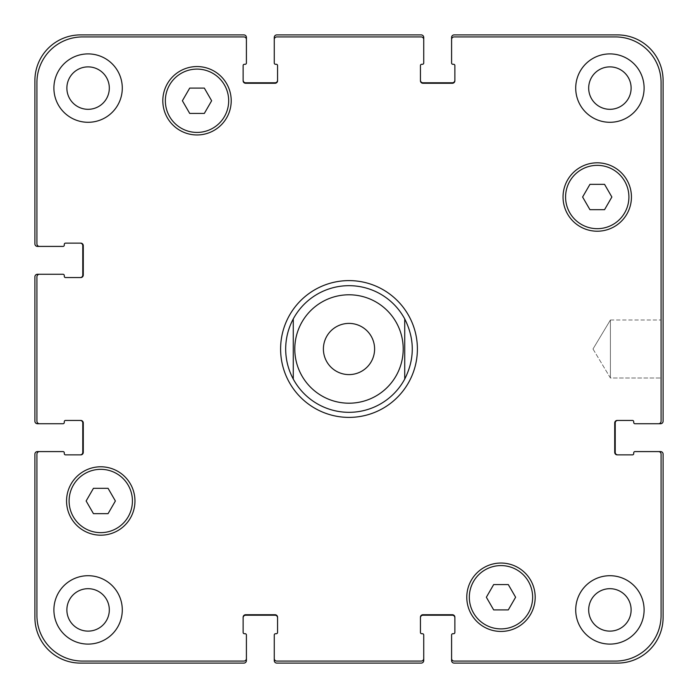 <?xml version="1.0" encoding="UTF-8"?>
<svg xmlns="http://www.w3.org/2000/svg" width="698" height="698" viewBox="0 0 698 698"><rect width="100%" height="100%" fill="white"/><g stroke="black" fill="none" stroke-linecap="round" stroke-linejoin="round"><path stroke-width="0.52" stroke-dasharray="3.49 2.62" d="M374.599 349A25.599 25.599 0 0 1 336.2 371.17A25.599 25.599 0 0 1 336.2 326.83A25.599 25.599 0 0 1 374.599 349A25.599 25.599 0 0 0 336.2 326.83A25.599 25.599 0 0 0 336.2 371.17A25.599 25.599 0 0 0 374.599 349A25.599 25.599 0 0 0 336.2 326.83A25.599 25.599 0 0 0 336.2 371.17A25.599 25.599 0 0 0 374.599 349M293.273 318.925L293.273 379.075L293.273 318.925C283.214 338.975 283.214 359.025 293.273 379.075A63.326 63.326 0 0 0 404.727 379.075L404.727 318.925L404.727 379.075C409.743 369.678 412.274 359.653 412.326 349C412.274 338.347 409.743 328.322 404.727 318.925A63.326 63.326 0 0 0 285.674 349A63.326 63.326 0 0 0 293.273 379.075M417.395 349A68.395 68.395 0 0 0 314.807 289.766A68.395 68.395 0 0 0 314.807 408.234A68.395 68.395 0 0 0 417.395 349A68.395 68.395 0 0 0 314.807 289.766A68.395 68.395 0 0 0 314.807 408.234A68.395 68.395 0 0 0 417.395 349M412.326 349A63.326 63.326 0 0 0 317.337 294.155A63.326 63.326 0 0 0 317.337 403.845A63.326 63.326 0 0 0 412.326 349M280.605 349A68.395 68.395 0 0 0 383.193 408.234A68.395 68.395 0 0 0 383.193 289.766A68.395 68.395 0 0 0 280.605 349M404.727 379.075A63.326 63.326 0 0 0 404.727 318.925M610.41 320.007L610.41 377.993L610.41 320.007L661.076 320.007L661.076 377.993L661.076 320.007L661.076 377.993L661.076 320.007L610.41 320.007L610.41 377.993L610.41 320.007L592.995 349L610.41 320.007M611.867 197.019L604.555 184.351L589.932 184.351L582.612 197.019L589.932 209.679L604.555 209.679L611.867 197.019L604.555 184.351L589.932 184.351L582.612 197.019L589.932 209.679L604.555 209.679L611.867 197.019L604.555 184.351L589.932 184.351L582.612 197.019L589.932 209.679L604.555 209.679L611.867 197.019M211.642 100.756L204.331 88.096L189.708 88.096L182.387 100.756L189.708 113.425L204.331 113.425L211.642 100.756L204.331 88.096L189.708 88.096L182.387 100.756L189.708 113.425L204.331 113.425L211.642 100.756L204.331 88.096L189.708 88.096L182.387 100.756L189.708 113.425L204.331 113.425L211.642 100.756M115.388 500.981L108.068 488.321L93.445 488.321L86.133 500.981L93.445 513.649L108.068 513.649L115.388 500.981L108.068 488.321L93.445 488.321L86.133 500.981L93.445 513.649L108.068 513.649L115.388 500.981L108.068 488.321L93.445 488.321L86.133 500.981L93.445 513.649L108.068 513.649L115.388 500.981M515.613 597.244L508.292 584.575L493.669 584.575L486.358 597.244L493.669 609.904L508.292 609.904L515.613 597.244L508.292 584.575L493.669 584.575L486.358 597.244L493.669 609.904L508.292 609.904L515.613 597.244L508.292 584.575L493.669 584.575L486.358 597.244L493.669 609.904L508.292 609.904L515.613 597.244M132.419 500.981A31.663 31.663 0 0 0 84.929 473.567A31.663 31.663 0 0 0 84.929 528.403A31.663 31.663 0 0 0 132.419 500.981A31.663 31.663 0 0 1 84.929 528.403A31.663 31.663 0 0 1 84.929 473.567A31.663 31.663 0 0 1 132.419 500.981A31.663 31.663 0 0 0 84.929 473.567A31.663 31.663 0 0 0 84.929 528.403A31.663 31.663 0 0 0 132.419 500.981M134.958 500.981A34.193 34.193 0 0 0 83.664 471.368A34.193 34.193 0 0 0 83.664 530.602A34.193 34.193 0 0 0 134.958 500.981A34.193 34.193 0 0 0 83.664 471.368A34.193 34.193 0 0 0 83.664 530.602A34.193 34.193 0 0 0 134.958 500.981A34.193 34.193 0 0 0 83.664 471.368A34.193 34.193 0 0 0 83.664 530.602A34.193 34.193 0 0 0 134.958 500.981M532.644 597.244A31.663 31.663 0 0 0 485.154 569.821A31.663 31.663 0 0 0 485.154 624.658A31.663 31.663 0 0 0 532.644 597.244A31.663 31.663 0 0 1 485.154 624.658A31.663 31.663 0 0 1 485.154 569.821A31.663 31.663 0 0 1 532.644 597.244A31.663 31.663 0 0 0 485.154 569.821A31.663 31.663 0 0 0 485.154 624.658A31.663 31.663 0 0 0 532.644 597.244M535.183 597.244A34.193 34.193 0 0 0 483.889 567.622A34.193 34.193 0 0 0 483.889 626.856A34.193 34.193 0 0 0 535.183 597.244A34.193 34.193 0 0 0 483.889 567.622A34.193 34.193 0 0 0 483.889 626.856A34.193 34.193 0 0 0 535.183 597.244A34.193 34.193 0 0 0 483.889 567.622A34.193 34.193 0 0 0 483.889 626.856A34.193 34.193 0 0 0 535.183 597.244M628.907 197.019A31.663 31.663 0 0 0 581.408 169.597A31.663 31.663 0 0 0 581.408 224.433A31.663 31.663 0 0 0 628.907 197.019A31.663 31.663 0 0 1 581.408 224.433A31.663 31.663 0 0 1 581.408 169.597A31.663 31.663 0 0 1 628.907 197.019A31.663 31.663 0 0 0 581.408 169.597A31.663 31.663 0 0 0 581.408 224.433A31.663 31.663 0 0 0 628.907 197.019M631.437 197.019A34.193 34.193 0 0 0 580.143 167.398A34.193 34.193 0 0 0 580.143 226.632A34.193 34.193 0 0 0 631.437 197.019A34.193 34.193 0 0 0 580.143 167.398A34.193 34.193 0 0 0 580.143 226.632A34.193 34.193 0 0 0 631.437 197.019A34.193 34.193 0 0 0 580.143 167.398A34.193 34.193 0 0 0 580.143 226.632A34.193 34.193 0 0 0 631.437 197.019M228.682 100.756A31.663 31.663 0 0 0 181.183 73.342A31.663 31.663 0 0 0 181.183 128.179A31.663 31.663 0 0 0 228.682 100.756A31.663 31.663 0 0 1 181.183 128.179A31.663 31.663 0 0 1 181.183 73.342A31.663 31.663 0 0 1 228.682 100.756A31.663 31.663 0 0 0 181.183 73.342A31.663 31.663 0 0 0 181.183 128.179A31.663 31.663 0 0 0 228.682 100.756M231.213 100.756A34.193 34.193 0 0 0 179.918 71.144A34.193 34.193 0 0 0 179.918 130.378A34.193 34.193 0 0 0 231.213 100.756A34.193 34.193 0 0 0 179.918 71.144A34.193 34.193 0 0 0 179.918 130.378A34.193 34.193 0 0 0 231.213 100.756A34.193 34.193 0 0 0 179.918 71.144A34.193 34.193 0 0 0 179.918 130.378A34.193 34.193 0 0 0 231.213 100.756M122.29 88.096A34.193 34.193 0 0 0 70.995 58.484A34.193 34.193 0 0 0 70.995 117.709A34.193 34.193 0 0 0 122.29 88.096A34.193 34.193 0 0 0 70.995 58.484A34.193 34.193 0 0 0 70.995 117.709A34.193 34.193 0 0 0 122.29 88.096A34.193 34.193 0 0 0 70.995 58.484A34.193 34.193 0 0 0 70.995 117.709A34.193 34.193 0 0 0 122.29 88.096M66.877 88.096A21.219 21.219 0 0 1 98.706 69.721A21.219 21.219 0 0 1 98.706 106.471A21.219 21.219 0 0 1 66.877 88.096M644.106 88.096A34.193 34.193 0 0 0 592.811 58.484A34.193 34.193 0 0 0 592.811 117.709A34.193 34.193 0 0 0 644.106 88.096A34.193 34.193 0 0 0 592.811 58.484A34.193 34.193 0 0 0 592.811 117.709A34.193 34.193 0 0 0 644.106 88.096A34.193 34.193 0 0 0 592.811 58.484A34.193 34.193 0 0 0 592.811 117.709A34.193 34.193 0 0 0 644.106 88.096M588.684 88.096A21.219 21.219 0 0 1 620.513 69.721A21.219 21.219 0 0 1 620.513 106.471A21.219 21.219 0 0 1 588.684 88.096M644.106 609.904A34.193 34.193 0 0 0 592.811 580.291A34.193 34.193 0 0 0 592.811 639.516A34.193 34.193 0 0 0 644.106 609.904A34.193 34.193 0 0 0 592.811 580.291A34.193 34.193 0 0 0 592.811 639.516A34.193 34.193 0 0 0 644.106 609.904A34.193 34.193 0 0 0 592.811 580.291A34.193 34.193 0 0 0 592.811 639.516A34.193 34.193 0 0 0 644.106 609.904M588.684 609.904A21.219 21.219 0 0 1 620.513 591.529A21.219 21.219 0 0 1 620.513 628.279A21.219 21.219 0 0 1 588.684 609.904M122.29 609.904A34.193 34.193 0 0 0 70.995 580.291A34.193 34.193 0 0 0 70.995 639.516A34.193 34.193 0 0 0 122.29 609.904A34.193 34.193 0 0 0 70.995 580.291A34.193 34.193 0 0 0 70.995 639.516A34.193 34.193 0 0 0 122.29 609.904A34.193 34.193 0 0 0 70.995 580.291A34.193 34.193 0 0 0 70.995 639.516A34.193 34.193 0 0 0 122.29 609.904M66.877 609.904A21.219 21.219 0 0 1 98.706 591.529A21.219 21.219 0 0 1 98.706 628.279A21.219 21.219 0 0 1 66.877 609.904M36.924 615.479A45.597 45.597 0 0 0 82.521 661.076L243.881 661.076A2.53 2.53 0 0 0 246.411 658.537L246.411 634.979A1.265 1.265 0 0 0 245.146 633.714L244.387 633.714A1.265 1.265 0 0 1 243.122 632.449L243.122 617.25A2.53 2.53 0 0 1 245.652 614.72L275.038 614.72A2.53 2.53 0 0 1 277.568 617.25L277.568 632.449A1.265 1.265 0 0 1 276.303 633.714L275.544 633.714A1.265 1.265 0 0 0 274.27 634.979L274.27 658.537A2.53 2.53 0 0 0 276.809 661.076L421.191 661.076A2.53 2.53 0 0 0 423.73 658.537L423.73 634.979A1.265 1.265 0 0 0 422.456 633.714L421.697 633.714A1.265 1.265 0 0 1 420.432 632.449L420.432 617.25A2.53 2.53 0 0 1 422.962 614.72L452.348 614.72A2.53 2.53 0 0 1 454.878 617.25L454.878 632.449A1.265 1.265 0 0 1 453.613 633.714L452.854 633.714A1.265 1.265 0 0 0 451.589 634.979L451.589 658.537A2.53 2.53 0 0 0 454.119 661.076L615.479 661.076A45.597 45.597 0 0 0 661.076 615.479L661.076 454.119A2.53 2.53 0 0 0 658.537 451.589L634.979 451.589A1.265 1.265 0 0 0 633.714 452.854L633.714 453.613A1.265 1.265 0 0 1 632.449 454.878L617.25 454.878A2.53 2.53 0 0 1 614.72 452.348L614.72 422.962A2.53 2.53 0 0 1 617.25 420.432L632.449 420.432A1.265 1.265 0 0 1 633.714 421.697L633.714 422.456A1.265 1.265 0 0 0 634.979 423.73L658.537 423.73A2.53 2.53 0 0 0 661.076 421.191L661.076 82.521A45.597 45.597 0 0 0 615.479 36.924L454.119 36.924A2.53 2.53 0 0 0 451.589 39.463L451.589 63.021A1.265 1.265 0 0 0 452.854 64.286L453.613 64.286A1.265 1.265 0 0 1 454.878 65.551L454.878 80.75A2.53 2.53 0 0 1 452.348 83.28L422.962 83.28A2.53 2.53 0 0 1 420.432 80.75L420.432 65.551A1.265 1.265 0 0 1 421.697 64.286L422.456 64.286A1.265 1.265 0 0 0 423.73 63.021L423.73 39.463A2.53 2.53 0 0 0 421.191 36.924L276.809 36.924A2.53 2.53 0 0 0 274.27 39.463L274.27 63.021A1.265 1.265 0 0 0 275.544 64.286L276.303 64.286A1.265 1.265 0 0 1 277.568 65.551L277.568 80.75A2.53 2.53 0 0 1 275.038 83.28L245.652 83.28A2.53 2.53 0 0 1 243.122 80.75L243.122 65.551A1.265 1.265 0 0 1 244.387 64.286L245.146 64.286A1.265 1.265 0 0 0 246.411 63.021L246.411 39.463A2.53 2.53 0 0 0 243.881 36.924L82.521 36.924A45.597 45.597 0 0 0 36.924 82.521L36.924 243.881A2.53 2.53 0 0 0 39.463 246.411L63.021 246.411A1.265 1.265 0 0 0 64.286 245.146L64.286 244.387A1.265 1.265 0 0 1 65.551 243.122L80.75 243.122A2.53 2.53 0 0 1 83.28 245.652L83.28 275.038A2.53 2.53 0 0 1 80.75 277.568L65.551 277.568A1.265 1.265 0 0 1 64.286 276.303L64.286 275.544A1.265 1.265 0 0 0 63.021 274.27L39.463 274.27A2.53 2.53 0 0 0 36.924 276.809L36.924 421.191A2.53 2.53 0 0 0 39.463 423.73L63.021 423.73A1.265 1.265 0 0 0 64.286 422.456L64.286 421.697A1.265 1.265 0 0 1 65.551 420.432L80.75 420.432A2.53 2.53 0 0 1 83.28 422.962L83.28 452.348A2.53 2.53 0 0 1 80.75 454.878L65.551 454.878A1.265 1.265 0 0 1 64.286 453.613L64.286 452.854A1.265 1.265 0 0 0 63.021 451.589L39.463 451.589A2.53 2.53 0 0 0 36.924 454.119L36.924 615.479L36.924 454.119A2.53 2.53 0 0 1 39.463 451.589A2.53 2.53 0 0 0 36.924 454.119L36.924 615.479A45.597 45.597 0 0 0 82.521 661.076A45.597 45.597 0 0 1 36.924 615.479M243.881 661.076L82.521 661.076L243.881 661.076A2.53 2.53 0 0 0 246.411 658.537A2.53 2.53 0 0 1 243.881 661.076M243.122 617.756L243.122 617.25A2.53 2.53 0 0 1 245.652 614.72A2.53 2.53 0 0 0 243.122 617.25L243.122 617.756A2.53 2.53 0 0 1 245.652 615.226L275.038 615.226A2.53 2.53 0 0 1 277.568 617.756L277.568 617.25A2.53 2.53 0 0 0 275.038 614.72L245.652 614.72L275.038 614.72A2.53 2.53 0 0 1 277.568 617.25L277.568 617.756M276.809 661.076A2.53 2.53 0 0 1 274.27 658.537A2.53 2.53 0 0 0 276.809 661.076L421.191 661.076L276.809 661.076M423.73 658.537A2.53 2.53 0 0 1 421.191 661.076A2.53 2.53 0 0 0 423.73 658.537L423.73 660.57A2.53 2.53 0 0 1 421.191 663.1L276.809 663.1A2.53 2.53 0 0 1 274.27 660.57L274.27 658.537M420.432 617.756L420.432 617.25A2.53 2.53 0 0 1 422.962 614.72A2.53 2.53 0 0 0 420.432 617.25L420.432 617.756A2.53 2.53 0 0 1 422.962 615.226L452.348 615.226A2.53 2.53 0 0 1 454.878 617.756L454.878 617.25A2.53 2.53 0 0 0 452.348 614.72L422.962 614.72L452.348 614.72A2.53 2.53 0 0 1 454.878 617.25L454.878 617.756M454.119 661.076A2.53 2.53 0 0 1 451.589 658.537A2.53 2.53 0 0 0 454.119 661.076L615.479 661.076L454.119 661.076M661.076 615.479A45.597 45.597 0 0 1 615.479 661.076A45.597 45.597 0 0 0 661.076 615.479L661.076 454.119L661.076 615.479M658.537 451.589A2.53 2.53 0 0 1 661.076 454.119A2.53 2.53 0 0 0 658.537 451.589L660.57 451.589A2.53 2.53 0 0 1 663.1 454.119L663.1 617.503A45.597 45.597 0 0 1 617.503 663.1L454.119 663.1A2.53 2.53 0 0 1 451.589 660.57L451.589 658.537M617.756 454.878L617.25 454.878A2.53 2.53 0 0 1 614.72 452.348A2.53 2.53 0 0 0 617.25 454.878L617.756 454.878A2.53 2.53 0 0 1 615.226 452.348L615.226 422.962A2.53 2.53 0 0 1 617.756 420.432L617.25 420.432A2.53 2.53 0 0 0 614.72 422.962L614.72 452.348L614.72 422.962A2.53 2.53 0 0 1 617.25 420.432L617.756 420.432M661.076 421.191A2.53 2.53 0 0 1 658.537 423.73A2.53 2.53 0 0 0 661.076 421.191L661.076 82.521L661.076 421.191M615.479 36.924A45.597 45.597 0 0 1 661.076 82.521A45.597 45.597 0 0 0 615.479 36.924L454.119 36.924L615.479 36.924M451.589 39.463A2.53 2.53 0 0 1 454.119 36.924A2.53 2.53 0 0 0 451.589 39.463L451.589 37.43A2.53 2.53 0 0 1 454.119 34.9L617.503 34.9A45.597 45.597 0 0 1 663.1 80.497L663.1 421.191A2.53 2.53 0 0 1 660.57 423.73L658.537 423.73M452.348 83.28A2.53 2.53 0 0 0 454.878 80.75L454.878 80.244L454.878 80.75A2.53 2.53 0 0 1 452.348 83.28L422.962 83.28L452.348 83.28M420.432 80.75A2.53 2.53 0 0 0 422.962 83.28A2.53 2.53 0 0 1 420.432 80.75L420.432 80.244L420.432 80.75M421.191 36.924A2.53 2.53 0 0 1 423.73 39.463A2.53 2.53 0 0 0 421.191 36.924L276.809 36.924L421.191 36.924M274.27 39.463A2.53 2.53 0 0 1 276.809 36.924A2.53 2.53 0 0 0 274.27 39.463L274.27 37.43A2.53 2.53 0 0 1 276.809 34.9L421.191 34.9A2.53 2.53 0 0 1 423.73 37.43L423.73 39.463M275.038 83.28A2.53 2.53 0 0 0 277.568 80.75L277.568 80.244L277.568 80.75A2.53 2.53 0 0 1 275.038 83.28L245.652 83.28L275.038 83.28M243.122 80.75A2.53 2.53 0 0 0 245.652 83.28A2.53 2.53 0 0 1 243.122 80.75L243.122 80.244L243.122 80.75M243.881 36.924A2.53 2.53 0 0 1 246.411 39.463A2.53 2.53 0 0 0 243.881 36.924L82.521 36.924L243.881 36.924M36.924 82.521A45.597 45.597 0 0 1 82.521 36.924A45.597 45.597 0 0 0 36.924 82.521L36.924 243.881L36.924 82.521M39.463 246.411A2.53 2.53 0 0 1 36.924 243.881A2.53 2.53 0 0 0 39.463 246.411L37.43 246.411A2.53 2.53 0 0 1 34.9 243.881L34.9 80.497A45.597 45.597 0 0 1 80.497 34.9L243.881 34.9A2.53 2.53 0 0 1 246.411 37.43L246.411 39.463M83.28 245.652A2.53 2.53 0 0 0 80.75 243.122L80.244 243.122L80.75 243.122A2.53 2.53 0 0 1 83.28 245.652L83.28 275.038L83.28 245.652M80.75 277.568A2.53 2.53 0 0 0 83.28 275.038A2.53 2.53 0 0 1 80.75 277.568L80.244 277.568L80.75 277.568M36.924 276.809A2.53 2.53 0 0 1 39.463 274.27A2.53 2.53 0 0 0 36.924 276.809L36.924 421.191L36.924 276.809M39.463 423.73A2.53 2.53 0 0 1 36.924 421.191A2.53 2.53 0 0 0 39.463 423.73L37.43 423.73A2.53 2.53 0 0 1 34.9 421.191L34.9 276.809A2.53 2.53 0 0 1 37.43 274.27L39.463 274.27M83.28 422.962A2.53 2.53 0 0 0 80.75 420.432L80.244 420.432L80.75 420.432A2.53 2.53 0 0 1 83.28 422.962L83.28 452.348L83.28 422.962M80.75 454.878A2.53 2.53 0 0 0 83.28 452.348A2.53 2.53 0 0 1 80.75 454.878L80.244 454.878L80.75 454.878M277.568 80.244A2.53 2.53 0 0 1 275.038 82.774L245.652 82.774A2.53 2.53 0 0 1 243.122 80.244M80.244 243.122A2.53 2.53 0 0 1 82.774 245.652L82.774 275.038A2.53 2.53 0 0 1 80.244 277.568M80.244 420.432A2.53 2.53 0 0 1 82.774 422.962L82.774 452.348A2.53 2.53 0 0 1 80.244 454.878M39.463 451.589L37.43 451.589A2.53 2.53 0 0 0 34.9 454.119L34.9 617.503A45.597 45.597 0 0 0 80.497 663.1L243.881 663.1A2.53 2.53 0 0 0 246.411 660.57L246.411 658.537M454.878 80.244A2.53 2.53 0 0 1 452.348 82.774L422.962 82.774A2.53 2.53 0 0 1 420.432 80.244M396.7 323.253A54.208 54.208 0 0 1 329.971 399.762A54.208 54.208 0 0 1 308.15 313.367A54.208 54.208 0 0 1 396.7 323.253M592.995 349L610.41 377.993L661.076 377.993L610.41 377.993L592.995 349"/><path stroke-width="1.05" d="M293.273 379.075A63.326 63.326 0 0 0 404.727 379.075L404.727 318.925A63.326 63.326 0 0 0 293.273 318.925L293.273 379.075L293.273 318.925C288.257 328.322 285.726 338.347 285.674 349C285.726 359.653 288.257 369.678 293.273 379.075A63.326 63.326 0 0 0 404.727 379.075L404.727 318.925C414.786 338.975 414.786 359.025 404.727 379.075M280.605 349A68.395 68.395 0 0 1 383.193 289.766A68.395 68.395 0 0 1 383.193 408.234A68.395 68.395 0 0 1 280.605 349M374.599 349A25.599 25.599 0 0 1 336.2 371.17A25.599 25.599 0 0 1 336.2 326.83A25.599 25.599 0 0 1 374.599 349M404.727 318.925A63.326 63.326 0 0 0 293.273 318.925M604.555 184.351L611.867 197.019L604.555 209.679L589.932 209.679L582.612 197.019L589.932 184.351L604.555 184.351M204.331 88.096L211.642 100.756L204.331 113.425L189.708 113.425L182.387 100.756L189.708 88.096L204.331 88.096M108.068 488.321L115.388 500.981L108.068 513.649L93.445 513.649L86.133 500.981L93.445 488.321L108.068 488.321M508.292 584.575L515.613 597.244L508.292 609.904L493.669 609.904L486.358 597.244L493.669 584.575L508.292 584.575M132.419 500.981A31.663 31.663 0 0 0 84.929 473.567A31.663 31.663 0 0 0 84.929 528.403A31.663 31.663 0 0 0 132.419 500.981M134.958 500.981A34.193 34.193 0 0 1 83.664 530.602A34.193 34.193 0 0 1 83.664 471.368A34.193 34.193 0 0 1 134.958 500.981M532.644 597.244A31.663 31.663 0 0 0 485.154 569.821A31.663 31.663 0 0 0 485.154 624.658A31.663 31.663 0 0 0 532.644 597.244M535.183 597.244A34.193 34.193 0 0 1 483.889 626.856A34.193 34.193 0 0 1 483.889 567.622A34.193 34.193 0 0 1 535.183 597.244M628.907 197.019A31.663 31.663 0 0 0 581.408 169.597A31.663 31.663 0 0 0 581.408 224.433A31.663 31.663 0 0 0 628.907 197.019M631.437 197.019A34.193 34.193 0 0 1 580.143 226.632A34.193 34.193 0 0 1 580.143 167.398A34.193 34.193 0 0 1 631.437 197.019M228.682 100.756A31.663 31.663 0 0 0 181.183 73.342A31.663 31.663 0 0 0 181.183 128.179A31.663 31.663 0 0 0 228.682 100.756M231.213 100.756A34.193 34.193 0 0 1 179.918 130.378A34.193 34.193 0 0 1 179.918 71.144A34.193 34.193 0 0 1 231.213 100.756M36.924 615.479A45.597 45.597 0 0 0 82.521 661.076L243.881 661.076A2.53 2.53 0 0 0 246.411 658.537L246.411 634.979A1.265 1.265 0 0 0 245.146 633.714L244.387 633.714A1.265 1.265 0 0 1 243.122 632.449L243.122 617.25A2.53 2.53 0 0 1 245.652 614.72L275.038 614.72A2.53 2.53 0 0 1 277.568 617.25L277.568 632.449A1.265 1.265 0 0 1 276.303 633.714L275.544 633.714A1.265 1.265 0 0 0 274.27 634.979L274.27 658.537A2.53 2.53 0 0 0 276.809 661.076L421.191 661.076A2.53 2.53 0 0 0 423.73 658.537L423.73 634.979A1.265 1.265 0 0 0 422.456 633.714L421.697 633.714A1.265 1.265 0 0 1 420.432 632.449L420.432 617.25A2.53 2.53 0 0 1 422.962 614.72L452.348 614.72A2.53 2.53 0 0 1 454.878 617.25L454.878 632.449A1.265 1.265 0 0 1 453.613 633.714L452.854 633.714A1.265 1.265 0 0 0 451.589 634.979L451.589 658.537A2.53 2.53 0 0 0 454.119 661.076L615.479 661.076A45.597 45.597 0 0 0 661.076 615.479L661.076 454.119A2.53 2.53 0 0 0 658.537 451.589L634.979 451.589A1.265 1.265 0 0 0 633.714 452.854L633.714 453.613A1.265 1.265 0 0 1 632.449 454.878L617.25 454.878A2.53 2.53 0 0 1 614.72 452.348L614.72 422.962A2.53 2.53 0 0 1 617.25 420.432L632.449 420.432A1.265 1.265 0 0 1 633.714 421.697L633.714 422.456A1.265 1.265 0 0 0 634.979 423.73L658.537 423.73A2.53 2.53 0 0 0 661.076 421.191L661.076 82.521A45.597 45.597 0 0 0 615.479 36.924L454.119 36.924A2.53 2.53 0 0 0 451.589 39.463L451.589 63.021A1.265 1.265 0 0 0 452.854 64.286L453.613 64.286A1.265 1.265 0 0 1 454.878 65.551L454.878 80.75A2.53 2.53 0 0 1 452.348 83.28L422.962 83.28A2.53 2.53 0 0 1 420.432 80.75L420.432 65.551A1.265 1.265 0 0 1 421.697 64.286L422.456 64.286A1.265 1.265 0 0 0 423.73 63.021L423.73 39.463A2.53 2.53 0 0 0 421.191 36.924L276.809 36.924A2.53 2.53 0 0 0 274.27 39.463L274.27 63.021A1.265 1.265 0 0 0 275.544 64.286L276.303 64.286A1.265 1.265 0 0 1 277.568 65.551L277.568 80.75A2.53 2.53 0 0 1 275.038 83.28L245.652 83.28A2.53 2.53 0 0 1 243.122 80.75L243.122 65.551A1.265 1.265 0 0 1 244.387 64.286L245.146 64.286A1.265 1.265 0 0 0 246.411 63.021L246.411 39.463A2.53 2.53 0 0 0 243.881 36.924L82.521 36.924A45.597 45.597 0 0 0 36.924 82.521L36.924 243.881A2.53 2.53 0 0 0 39.463 246.411L63.021 246.411A1.265 1.265 0 0 0 64.286 245.146L64.286 244.387A1.265 1.265 0 0 1 65.551 243.122L80.75 243.122A2.53 2.53 0 0 1 83.28 245.652L83.28 275.038A2.53 2.53 0 0 1 80.75 277.568L65.551 277.568A1.265 1.265 0 0 1 64.286 276.303L64.286 275.544A1.265 1.265 0 0 0 63.021 274.27L39.463 274.27A2.53 2.53 0 0 0 36.924 276.809L36.924 421.191A2.53 2.53 0 0 0 39.463 423.73L63.021 423.73A1.265 1.265 0 0 0 64.286 422.456L64.286 421.697A1.265 1.265 0 0 1 65.551 420.432L80.75 420.432A2.53 2.53 0 0 1 83.28 422.962L83.28 452.348A2.53 2.53 0 0 1 80.75 454.878L65.551 454.878A1.265 1.265 0 0 1 64.286 453.613L64.286 452.854A1.265 1.265 0 0 0 63.021 451.589L39.463 451.589A2.53 2.53 0 0 0 36.924 454.119L36.924 615.479M122.29 88.096A34.193 34.193 0 0 1 70.995 117.709A34.193 34.193 0 0 1 70.995 58.484A34.193 34.193 0 0 1 122.29 88.096M122.29 609.904A34.193 34.193 0 0 1 70.995 639.516A34.193 34.193 0 0 1 70.995 580.291A34.193 34.193 0 0 1 122.29 609.904M644.106 609.904A34.193 34.193 0 0 1 592.811 639.516A34.193 34.193 0 0 1 592.811 580.291A34.193 34.193 0 0 1 644.106 609.904M644.106 88.096A34.193 34.193 0 0 1 592.811 117.709A34.193 34.193 0 0 1 592.811 58.484A34.193 34.193 0 0 1 644.106 88.096M66.877 88.096A21.219 21.219 0 0 0 98.706 106.471A21.219 21.219 0 0 0 98.706 69.721A21.219 21.219 0 0 0 66.877 88.096M66.877 609.904A21.219 21.219 0 0 0 98.706 628.279A21.219 21.219 0 0 0 98.706 591.529A21.219 21.219 0 0 0 66.877 609.904M588.684 609.904A21.219 21.219 0 0 0 620.513 628.279A21.219 21.219 0 0 0 620.513 591.529A21.219 21.219 0 0 0 588.684 609.904M588.684 88.096A21.219 21.219 0 0 0 620.513 106.471A21.219 21.219 0 0 0 620.513 69.721A21.219 21.219 0 0 0 588.684 88.096M617.756 420.432A2.53 2.53 0 0 0 615.226 422.962L615.226 452.348A2.53 2.53 0 0 0 617.756 454.878M658.537 451.589L660.57 451.589A2.53 2.53 0 0 1 663.1 454.119L663.1 617.503A45.597 45.597 0 0 1 617.503 663.1L454.119 663.1A2.53 2.53 0 0 1 451.589 660.57L451.589 658.537M454.878 617.756A2.53 2.53 0 0 0 452.348 615.226L422.962 615.226A2.53 2.53 0 0 0 420.432 617.756M423.73 658.537L423.73 660.57A2.53 2.53 0 0 1 421.191 663.1L276.809 663.1A2.53 2.53 0 0 1 274.27 660.57L274.27 658.537M277.568 617.756A2.53 2.53 0 0 0 275.038 615.226L245.652 615.226A2.53 2.53 0 0 0 243.122 617.756M246.411 658.537L246.411 660.57A2.53 2.53 0 0 1 243.881 663.1L80.497 663.1A45.597 45.597 0 0 1 34.9 617.503L34.9 454.119A2.53 2.53 0 0 1 37.43 451.589L39.463 451.589M80.244 454.878A2.53 2.53 0 0 0 82.774 452.348L82.774 422.962A2.53 2.53 0 0 0 80.244 420.432M39.463 423.73L37.43 423.73A2.53 2.53 0 0 1 34.9 421.191L34.9 276.809A2.53 2.53 0 0 1 37.43 274.27L39.463 274.27M80.244 277.568A2.53 2.53 0 0 0 82.774 275.038L82.774 245.652A2.53 2.53 0 0 0 80.244 243.122M39.463 246.411L37.43 246.411A2.53 2.53 0 0 1 34.9 243.881L34.9 80.497A45.597 45.597 0 0 1 80.497 34.9L243.881 34.9A2.53 2.53 0 0 1 246.411 37.43L246.411 39.463M243.122 80.244A2.53 2.53 0 0 0 245.652 82.774L275.038 82.774A2.53 2.53 0 0 0 277.568 80.244M274.27 39.463L274.27 37.43A2.53 2.53 0 0 1 276.809 34.9L421.191 34.9A2.53 2.53 0 0 1 423.73 37.43L423.73 39.463M420.432 80.244A2.53 2.53 0 0 0 422.962 82.774L452.348 82.774A2.53 2.53 0 0 0 454.878 80.244M451.589 39.463L451.589 37.43A2.53 2.53 0 0 1 454.119 34.9L617.503 34.9A45.597 45.597 0 0 1 663.1 80.497L663.1 421.191A2.53 2.53 0 0 1 660.57 423.73L658.537 423.73M396.7 374.747A54.208 54.208 0 0 0 362.279 296.441A54.208 54.208 0 0 0 294.792 349A54.208 54.208 0 0 0 396.7 374.747"/></g></svg>
